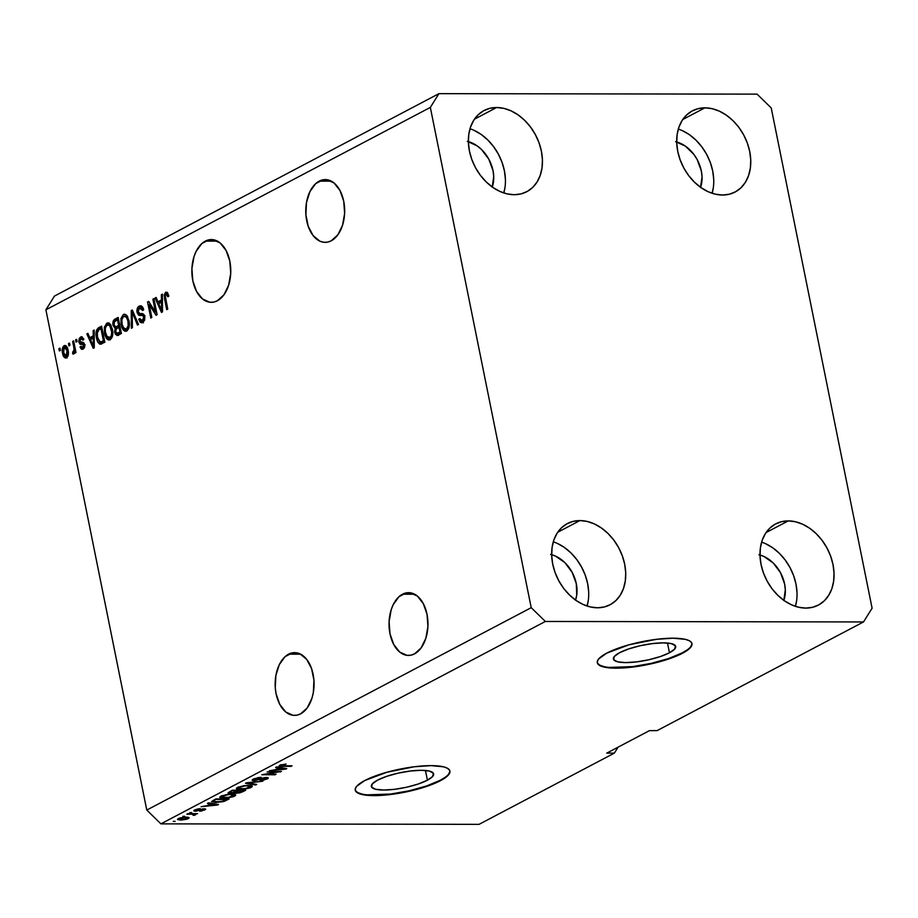 <?xml version="1.0" encoding="UTF-8"?>
<svg xmlns="http://www.w3.org/2000/svg" width="918" height="918" viewBox="0 0 918 918"><rect width="100%" height="100%" fill="white"/><g stroke="black" fill="none" stroke-linecap="round" stroke-linejoin="round"><path stroke-width="1.38" d="M669.463 652.767L667.501 643.036L669.463 652.767L660.386 656.542L648.911 659.732L636.759 661.855L625.801 662.601L617.688 661.832L613.66 659.686L614.337 656.473L619.616 652.698A31.774 7.757 -11.4 0 1 653.685 643.438A31.774 7.757 -11.4 0 1 675.682 646.456A31.774 7.757 -11.4 0 1 669.463 652.767A31.774 7.757 -11.4 0 1 635.394 662.027A31.774 7.757 -11.4 0 1 613.396 659.009A31.774 7.757 -11.4 0 1 619.616 652.698L628.681 648.923L640.167 645.733L652.308 643.61L663.278 642.864L671.391 643.633L675.407 645.779L674.73 648.992L669.463 652.767M427.409 780.197L425.447 770.466L427.409 780.197L418.344 783.972L406.858 787.162L394.706 789.296L383.747 790.031L375.634 789.262L371.606 787.116L372.283 783.903L377.562 780.128A31.774 7.757 -11.4 0 1 411.631 770.868A31.774 7.757 -11.4 0 1 433.629 773.885A31.774 7.757 -11.4 0 1 427.409 780.197A31.774 7.757 -11.4 0 1 393.34 789.457A31.774 7.757 -11.4 0 1 371.342 786.439A31.774 7.757 -11.4 0 1 377.562 780.128L386.627 776.353L398.114 773.163L410.254 771.04L421.224 770.294L429.337 771.063L433.353 773.22L432.676 776.421L427.409 780.197M355.209 789.939A48.287 11.796 168.6 0 0 389.037 794.231A48.287 11.796 168.6 0 0 440.365 780.22L440.456 780.679A48.287 11.796 -11.4 0 1 388.681 794.736A48.287 11.796 -11.4 0 1 355.243 790.168A48.287 11.796 -11.4 0 1 364.698 780.564L386.903 772.245L414.385 766.748L431.058 765.635L443.383 766.794L447.296 768.194L449.499 770.064L449.889 772.336L448.466 774.941L440.456 780.679L426.675 786.416L409.221 791.259L390.758 794.495L374.096 795.619L361.772 794.449L357.859 793.06L355.656 791.178L355.266 788.906L356.689 786.301L364.698 780.564A48.287 11.796 -11.4 0 1 416.474 766.507A48.287 11.796 -11.4 0 1 449.912 771.074A48.287 11.796 -11.4 0 1 440.456 780.679L440.365 780.22A48.287 11.796 168.6 0 0 449.854 770.856M597.262 662.509A48.287 11.796 168.6 0 0 631.091 666.801A48.287 11.796 168.6 0 0 682.418 652.79L682.51 653.249A48.287 11.796 -11.4 0 1 630.723 667.306A48.287 11.796 -11.4 0 1 597.297 662.739A48.287 11.796 -11.4 0 1 606.752 653.134L628.956 644.815L656.439 639.318L673.101 638.205L685.436 639.364L689.349 640.753L691.552 642.634L691.942 644.906L690.52 647.511L682.51 653.249L668.729 658.986L651.275 663.829L632.812 667.065L616.15 668.178L609.311 667.879L599.913 665.63L597.71 663.748L597.32 661.476L598.743 658.872L606.752 653.134A48.287 11.796 -11.4 0 1 658.527 639.077A48.287 11.796 -11.4 0 1 691.954 643.644A48.287 11.796 -11.4 0 1 682.51 653.249L682.418 652.79A48.287 11.796 168.6 0 0 691.908 643.415M402.497 594.21A31.384 19.462 90.1 0 1 408.556 592.661A31.384 19.462 90.1 0 1 427.742 619.122A31.384 19.462 90.1 0 1 414.523 653.88L410.794 655.211L406.984 655.337L399.674 652.032L393.707 644.47L390.001 633.787L389.106 621.635L391.171 609.839L393.225 604.652L398.997 596.689L406.226 592.89L410.036 592.753L417.346 596.057L423.313 603.631L427.019 614.303L427.914 626.455L425.849 638.251L421.155 647.879L414.523 653.88A31.384 19.462 90.1 0 1 408.464 655.429A31.384 19.462 90.1 0 1 389.278 628.968A31.384 19.462 90.1 0 1 402.497 594.21L414.615 594.233L402.497 594.21M319.2 181.144A31.384 19.462 90.1 0 1 325.27 179.595A31.384 19.462 90.1 0 1 344.445 206.057A31.384 19.462 90.1 0 1 331.237 240.814L327.508 242.145L323.698 242.272L319.934 241.204L313.176 235.662L308.241 226.356L305.889 214.72L306.486 202.511L309.94 191.587L315.712 183.623L322.929 179.825L326.751 179.687L334.06 182.992L340.016 190.565L343.734 201.237L344.629 213.389L342.563 225.185L337.858 234.813L331.237 240.814A31.384 19.462 90.1 0 1 325.179 242.363A31.384 19.462 90.1 0 1 305.992 215.902A31.384 19.462 90.1 0 1 319.2 181.144L331.329 181.167L319.2 181.144M288.585 654.178A31.384 19.462 90.1 0 1 294.655 652.629A31.384 19.462 90.1 0 1 313.83 679.09A31.384 19.462 90.1 0 1 300.622 713.848L296.893 715.179L293.072 715.306L285.762 712.001L279.806 704.439L276.089 693.756L275.274 687.754L275.87 675.545L279.313 664.621L285.096 656.657L292.314 652.859L296.124 652.721L299.888 653.8L306.646 659.342L311.581 668.637L313.933 680.272L313.336 692.482L311.948 698.219L307.243 707.847L300.622 713.848A31.384 19.462 90.1 0 1 294.552 715.397A31.384 19.462 90.1 0 1 275.377 688.936A31.384 19.462 90.1 0 1 288.585 654.178L300.714 654.201L288.585 654.178M205.299 241.113A31.384 19.462 90.1 0 1 211.358 239.564A31.384 19.462 90.1 0 1 230.544 266.025A31.384 19.462 90.1 0 1 217.325 300.783L213.607 302.102L209.786 302.24L202.476 298.935L196.509 291.362L192.803 280.69L191.908 268.538L193.973 256.742L196.027 251.555L201.799 243.591L209.029 239.782L212.838 239.655L220.148 242.96L226.115 250.534L229.821 261.205L230.716 273.357L228.651 285.154L223.958 294.781L217.325 300.783A31.384 19.462 90.1 0 1 211.266 302.332A31.384 19.462 90.1 0 1 192.091 275.87A31.384 19.462 90.1 0 1 205.299 241.113L217.417 241.136L205.299 241.113M468.375 141.624A31.384 23.398 -117.8 0 1 492.277 187.008M551.672 554.69A31.384 23.398 -117.8 0 1 575.563 600.074M759.989 555.011A31.384 23.398 -117.8 0 1 783.88 600.395M676.704 141.946A31.384 23.398 -117.8 0 1 700.595 187.329M713.32 187.651L712.127 193.285A45.866 34.196 62.2 0 0 678.322 129.071M704.944 107.831A45.866 34.196 -117.8 0 1 747.447 143.357A45.866 34.196 -117.8 0 1 735.1 192.023A45.866 34.196 -117.8 0 1 722.523 195.029L729.374 194.203L735.628 191.736L741.033 187.72L745.393 182.303L748.537 175.705L750.339 168.166L750.74 159.996L749.719 151.481L747.309 142.978L743.614 134.797L738.772 127.258L732.966 120.637L726.413 115.209L719.379 111.17L712.127 108.68L704.944 107.831L698.093 108.657L691.839 111.124L686.435 115.152L682.074 120.556L678.93 127.166L677.128 134.694L676.727 142.875L677.748 151.378L680.158 159.881L683.853 168.063L688.695 175.613L694.513 182.223L701.054 187.651L708.088 191.69L715.34 194.18L722.523 195.029A45.866 34.196 -117.8 0 1 680.02 159.514A45.866 34.196 -117.8 0 1 692.367 110.848A45.866 34.196 -117.8 0 1 704.944 107.831L682.762 119.501L704.944 107.831M796.617 600.728L795.413 606.35A45.866 34.196 62.2 0 0 761.607 542.136M788.229 520.896A45.866 34.196 -117.8 0 1 830.733 556.423A45.866 34.196 -117.8 0 1 818.397 605.088A45.866 34.196 -117.8 0 1 805.82 608.095L812.671 607.268L818.913 604.801L824.33 600.785L828.69 595.369L831.823 588.771L833.636 581.232L834.026 573.061L833.005 564.547L830.595 556.044L826.9 547.862L822.058 540.323L816.251 533.702L809.71 528.275L802.676 524.235L795.424 521.745L788.229 520.896L781.379 521.722L775.136 524.189L769.72 528.217L765.36 533.622L762.215 540.232L760.414 547.759L760.012 555.941L761.045 564.444L763.443 572.947L767.15 581.128L771.992 588.679L777.798 595.289L784.339 600.716L791.373 604.755L798.626 607.246L805.82 608.095A45.866 34.196 -117.8 0 1 763.317 572.58A45.866 34.196 -117.8 0 1 775.653 523.914A45.866 34.196 -117.8 0 1 788.229 520.896L766.06 532.566L788.229 520.896M588.289 600.406L587.095 606.029A45.866 34.196 62.2 0 0 553.29 541.815M579.912 520.575A45.866 34.196 -117.8 0 1 622.415 556.101A45.866 34.196 -117.8 0 1 610.068 604.767A45.866 34.196 -117.8 0 1 597.492 607.785L604.342 606.959L610.596 604.48L616.001 600.464L620.361 595.048L623.506 588.449L625.307 580.91L625.709 572.74L624.688 564.237L622.278 555.723L618.583 547.541L613.74 540.002L607.934 533.392L601.382 527.953L594.348 523.914L587.095 521.424L579.912 520.575L573.061 521.401L566.808 523.88L561.403 527.896L557.042 533.312L553.898 539.91L552.097 547.449L551.695 555.62L552.716 564.122L555.126 572.637L558.821 580.819L563.663 588.358L569.47 594.967L576.022 600.406L583.056 604.446L590.308 606.936L597.492 607.785A45.866 34.196 -117.8 0 1 554.988 572.258A45.866 34.196 -117.8 0 1 567.335 523.593A45.866 34.196 -117.8 0 1 579.912 520.575L557.731 532.256L579.912 520.575M505.003 187.341L503.81 192.964A45.866 34.196 62.2 0 0 470.005 128.75M496.627 107.509A45.866 34.196 -117.8 0 1 539.13 143.036A45.866 34.196 -117.8 0 1 526.783 191.701A45.866 34.196 -117.8 0 1 514.206 194.719L521.057 193.893L527.311 191.414L532.715 187.398L537.076 181.982L540.22 175.384L542.022 167.845L542.423 159.675L541.39 151.172L538.992 142.657L535.297 134.476L530.443 126.936L524.637 120.327L518.096 114.888L511.062 110.848L503.81 108.358L496.627 107.509L489.764 108.335L483.522 110.814L478.117 114.83L473.757 120.247L470.613 126.845L468.8 134.372L468.409 142.554L469.431 151.057L471.841 159.571L475.535 167.753L480.378 175.292L486.184 181.902L492.736 187.341L499.759 191.38L507.011 193.87L514.206 194.719A45.866 34.196 -117.8 0 1 471.703 159.193A45.866 34.196 -117.8 0 1 484.05 110.527A45.866 34.196 -117.8 0 1 496.627 107.509L474.445 119.191L496.627 107.509M771.223 107.934L872.1 608.198L863.517 621.945L657.058 730.636L863.517 621.945L545.349 621.463L160.914 823.859L479.081 824.341L614.337 753.127L606.764 753.116L649.485 730.625L657.058 730.636L649.485 730.625L606.764 753.116L614.337 753.127L479.081 824.341L160.914 823.859L545.349 621.463L531.212 607.682L430.335 107.406L45.9 309.802L146.777 810.066L531.212 607.682L146.777 810.066L160.914 823.859L146.777 810.066L45.9 309.802L430.335 107.406L438.919 93.659L757.086 94.141L771.223 107.934L872.1 608.198L863.517 621.945L545.349 621.463L531.212 607.682L430.335 107.406L438.919 93.659L54.483 296.055L438.919 93.659L757.086 94.141L771.223 107.934M155.44 311.971L152.858 299.176L153.903 298.637L157.139 314.702L156.037 315.276L149.244 304.696L151.826 317.49L150.793 318.041L147.557 301.976L148.659 301.391L155.44 311.971L148.659 301.391L147.557 301.976L150.793 318.041L151.826 317.49L149.244 304.696L156.037 315.276L157.139 314.702L153.903 298.637L152.858 299.176L154.006 299.188L152.858 299.176L155.44 311.971L156.588 311.971L155.44 311.971M139.375 315.471L144.505 315.62L143.07 315.62L143.724 317.077L144.86 317.077L143.724 317.077L142.359 320.634L144.046 320.738L142.359 320.634L139.731 318.557L138.733 319.315L139.961 319.315L138.733 319.315L141.567 322.826L142.772 322.493L144.769 316.572L141.188 313.577L142.313 313.577L140.041 313.635L138.09 311.845L139.547 308.035L142.692 310.536L143.69 309.779L140.546 305.763L139.261 306.107C137.367 307.209 136.644 309.309 137.069 312.441L138.262 312.441L137.069 312.441L136.92 311.454L138.125 307.002L140.638 305.763L142.451 306.819L143.69 309.779L142.692 310.536L141.464 308.173L139.788 307.932L138.274 309.435L138.09 311.845L138.962 313.405L143.839 314.415L144.849 317.031L144.596 320.244L142.772 322.493L140.305 322.367L138.733 319.315L139.731 318.557L140.752 320.577L141.957 320.807L143.346 319.728L143.805 317.651L142.864 315.482L138.607 315.184L137.069 312.441L139.892 315.494M131.343 328.277L131.24 310.571L132.307 309.997L138.526 324.502L137.459 325.064L132.203 312.131L132.41 327.715L131.343 328.277L132.41 327.715L132.203 312.131L137.459 325.064L138.526 324.502L132.307 309.997L131.24 310.571L132.548 310.571L131.24 310.571L131.343 328.277M123.368 314.472L126.443 315.035L128.945 320.428L128.864 328.024L127.143 330.675L124.814 331.146L123.104 329.86L121.624 326.9L120.935 318.477L123.368 314.472L120.935 318.477L121.084 324.777L125.514 331.272L126.684 330.962C129.277 328.655 130.023 325.144 128.945 320.428L126.822 315.448L124.561 314.163L123.368 314.472M106.809 323.193L108.599 322.964L110.252 324.169L112.375 329.149L112.294 336.745L110.573 339.396L108.244 339.878L106.545 338.581L104.847 334.932L104.365 327.198L106.809 323.193L104.365 327.198L104.514 333.498L108.944 339.993L110.126 339.683C112.707 337.376 113.453 333.865 112.375 329.149L110.252 324.169L107.991 322.884L106.809 323.193M93.246 335.873L93.143 330.618L94.221 330.055L94.279 347.796L93.269 348.324L86.843 333.934L87.921 333.372L89.757 337.709L93.246 335.873L89.757 337.709L87.921 333.372L86.843 333.934L93.269 348.324L94.279 347.796L94.221 330.055L93.143 330.618L94.233 330.618L93.143 330.618L93.246 335.873L94.244 335.873L93.246 335.873M59.349 350.951L58.89 348.656L59.922 348.106L60.381 350.401L59.349 350.951L60.381 350.401L59.922 348.106L58.89 348.656L60.037 348.656L58.89 348.656L59.349 350.951M62.55 353.327L62.527 347.819L63.767 345.891L65.453 345.547L67.852 349.23L68.035 355.84L66.853 357.584L65.189 357.928L63.709 356.632L62.55 353.327C63.147 356.723 64.467 358.215 66.532 357.791C68.38 356.138 68.896 353.637 68.093 350.274C67.507 346.797 66.176 345.271 64.088 345.684L65.763 345.684L64.088 345.684C62.229 347.371 61.713 349.907 62.55 353.327L63.709 353.327L62.55 353.327M68.93 345.902L68.471 343.607L69.504 343.068L69.963 345.363L68.93 345.902L69.963 345.363L69.504 343.068L68.471 343.607L69.607 343.619L68.471 343.607L68.93 345.902M73.83 347.486L72.614 341.427L73.647 340.888L75.999 352.569L74.966 353.109L74.587 351.25L74.197 353.533L73.222 354.061L72.729 351.984L74.071 350.814L73.83 347.486L74.128 349.976L72.729 351.984L72.683 353.855L73.784 353.969L74.587 351.25L74.966 353.109L75.999 352.569L73.647 340.888L72.614 341.427L73.75 341.439L72.614 341.427L73.83 347.486L74.978 347.486L73.83 347.486M76.045 342.162L75.586 339.867L76.619 339.316L77.089 341.611L76.045 342.162L77.089 341.611L76.619 339.316L75.586 339.867L76.733 339.867L75.586 339.867L76.045 342.162M82.689 347.429L84.502 347.429L82.689 347.429L81.025 346.235L80.027 346.981L81.323 346.993L80.027 346.981L83.068 349.081L84.685 344.537L81.427 342.299L82.505 342.299L80.325 342.162L79.866 341.232L80.853 338.708L82.815 340.211L83.813 339.453L80.577 336.998L78.891 342.058L80.222 342.058L78.891 342.058L78.776 341.278L79.315 338.26L81.553 336.734L83.813 339.453L82.815 340.211L82.035 338.765L80.853 338.708L79.935 341.507L83.871 342.804L84.812 345.994L84.238 347.968L82.62 349.265L81.254 349.104L80.027 346.981L81.025 346.235L81.691 347.429L82.689 347.429L83.699 345.317L83.113 344.502L80.038 344.273L78.891 342.058L83.699 345.317L82.15 347.589L84.49 347.474M96.505 337.835L96.711 329.746L101.6 326.165L104.847 342.23L99.66 344.078L97.87 342.035L96.505 337.835C97.033 341.335 98.329 343.47 100.383 344.25L104.847 342.23L101.6 326.165L98.662 327.715L101.783 327.072L98.662 327.715C96.092 329.791 95.369 333.165 96.505 337.835L97.664 337.835L96.505 337.835M113.04 325.362L113.465 320.543L118.17 317.444L121.405 333.509L117.24 335.495L115.301 334.083L114.635 331.513L115.209 328.587L113.04 325.362L115.209 328.587L114.773 332.534L117.091 335.506L121.405 333.509L118.17 317.444L115.106 319.062L118.353 318.351L115.106 319.062C113.178 320.095 112.489 322.195 113.04 325.362L114.211 325.362L113.04 325.362M161.465 299.968L161.361 294.701L162.44 294.139L162.497 311.879L161.488 312.407L155.062 298.029L156.14 297.455L157.976 301.793L161.465 299.968L157.976 301.793L156.14 297.455L155.062 298.029L161.488 312.407L162.497 311.879L162.44 294.139L161.361 294.701L162.44 294.712L161.361 294.701L161.465 299.968L162.463 299.968L161.465 299.968M166.02 294.104L167.856 296.824L168.843 296.078L167.466 292.509L165.688 292.199L167.466 292.509L168.843 296.078L167.856 296.824L166.537 294.035L165.24 295.573L167.753 309.114L166.72 309.653L164.173 294.942L165.688 292.199L164.517 298.752L166.72 309.653L167.753 309.114L165.229 295.86L166.02 294.104L167.914 294.104M277.672 771.958L267.115 771.946L281.413 771.418L265.543 774.195L276.1 774.207L275.067 774.758L261.814 774.735L277.672 771.958L261.814 774.735L275.067 774.758L276.1 774.207L265.543 774.195L281.413 771.418L267.115 771.946L277.672 771.958M254.114 780.736L252.37 780.461L252.416 779.703L258.153 777.592L261.194 777.328L255.365 778.889L254.045 779.703L254.642 780.174L264.877 777.569L267.689 777.58L268.067 778.418L263.11 780.323L260.15 780.61L265.589 779.015L266.335 778.189L264.992 778.028L254.114 780.736L265.359 778.016L265.589 779.015L260.15 780.61L267.172 779.003L268.297 777.971L266.438 777.477L255.101 780.197L254.848 779.13L261.194 777.328L253.391 779.084L252.152 780.208L254.114 780.736L253.735 778.9L254.114 780.736M255.617 784.993L245.496 783.329L262.8 781.218L247.631 783.02L256.684 784.431L255.617 784.993L256.684 784.431L247.631 783.02L262.8 781.218L246.563 782.767L245.496 783.329L255.617 784.993L255.456 784.236L255.617 784.993M237.498 787.449L244.016 785.659L251.899 785.842L252.117 786.76L250.052 787.942L242.926 789.434L237.2 789.25L236.362 788.321L237.498 787.449L236.592 788.987L240.344 789.537L251.096 787.472L252.289 786.267L248.078 785.372L237.498 787.449M220.928 796.17L227.446 794.38L235.329 794.563L235.547 795.481L233.482 796.663L226.356 798.155L220.286 797.857L219.792 797.042L220.928 796.17L220.022 797.719L223.774 798.258L234.526 796.193L235.731 794.988L231.508 794.093L220.928 796.17M184.748 816.309L182.854 816.309L184.748 816.309M180.651 820.061L177.518 819.533L180.031 817.927L185.218 817.146L189.165 817.663L186.675 819.258L181.098 820.061L188.328 818.604L189.2 817.743L186.124 817.123L178.344 818.592L177.472 819.441L180.651 820.061M279.818 765.164C278.556 766.06 279.29 766.461 281.998 766.358L292.027 765.83L281.287 765.738L281.195 764.614L281.321 765.199L286.095 764.04L279.818 765.164L286.095 764.04L281.023 765.658L292.027 765.83L290.995 766.369L280.541 766.323L279.083 765.991L279.818 765.164L279.038 765.887M210.497 803.847L207.411 803.376L208.489 802.814L218.553 804.512L217.543 805.04L201.111 806.692L207.009 805.671L210.497 803.847L207.009 805.671L201.111 806.692L217.543 805.04L218.553 804.512L208.489 802.814L207.411 803.376L210.497 803.847L210.348 803.124L210.497 803.847M195.373 811.271L193.95 810.468L197.278 809.068L200.273 808.678L196.016 810.009L195.442 810.502L196.165 810.72L202.901 808.861L205.678 809.102L201.685 810.984L199.619 811.202L203.326 809.986L203.957 809.527L203.188 809.309L195.373 811.271L203.44 809.297L199.619 811.202L204.737 809.963L205.678 809.125L204.289 808.747L196.165 810.72L196.016 810.009L200.273 808.678L194.708 809.974L193.755 810.846L195.373 811.271L195.075 809.791L195.373 811.271M191.736 812.625L189.842 812.625L191.736 812.625M191.862 814.197L186.87 814.186L187.903 813.646L197.542 813.658L194.972 814.209L195.649 814.725L193.962 815.368L192.975 815.161L193.996 814.381L191.862 814.197L193.652 814.3L193.962 815.368L195.454 814.851L194.972 814.209L197.542 813.658L187.903 813.646L186.87 814.186L191.862 814.197M175.166 821.346L173.273 821.346L175.166 821.346M215.833 802.481L211.542 801.575L215.856 798.924L229.121 798.947L223.43 801.586L215.833 802.481L224.474 801.265L229.121 798.947L215.856 798.924L211.542 801.666L215.833 802.481M234.859 792.693L236.534 793.29L236.396 792.624L236.534 793.29L242.593 791.855L242.444 791.109L242.593 791.855L245.691 790.226L232.426 790.203L228.054 792.9L230.234 793.416L230.097 792.727L230.234 793.416L228.089 792.739L232.426 790.203L245.691 790.226L239.827 792.877L230.234 793.416L234.847 792.842M278.716 767.93L275.618 767.471L276.697 766.897L286.772 768.595L285.762 769.123L269.318 770.787L275.228 769.766L278.716 767.93L275.228 769.766L269.318 770.787L285.762 769.123L286.772 768.595L276.697 766.897L275.618 767.471L278.716 767.93L278.567 767.218L278.716 767.93M618.066 747.172L614.337 753.127L618.066 747.172M54.483 296.055L45.9 309.802L54.483 296.055M217.405 804.317L217.543 805.04L217.405 804.317M211.702 804.019L214.628 804.524L214.479 803.824L214.628 804.524L216.671 804.776L216.545 804.168L216.671 804.776L208.902 805.499L208.753 804.753L208.902 805.499L211.702 804.019L211.565 803.33L211.702 804.019L208.902 805.499L216.671 804.776L211.702 804.019M196.165 810.72L196.016 810.009M204.496 808.758L204.737 809.963L204.496 808.758M203.44 809.297L203.326 809.986M200.48 809.469L200.606 810.078L200.48 809.469M195.454 814.851L194.972 814.209M192.975 815.161L193.962 815.368L192.975 815.161M188.052 817.227L188.328 818.604L188.052 817.227M185.092 817.674L186.985 818.581L181.592 819.51L179.698 818.604L184.988 817.146L179.239 819.04L185.034 819.212L187.444 818.145L185.092 817.674M187.249 817.158L186.985 818.581M179.079 818.248L179.251 819.074L179.698 818.604M226.161 799.681L226.31 800.427L226.161 799.681M224.348 800.634L224.474 801.265L224.348 800.634M214.043 801.724L221.479 801.563L226.528 799.486L216.373 799.475L226.425 798.947L223.108 801.15L216.889 801.93L213.412 801.38L214.043 801.724L214.445 799.67L214.594 800.416L216.269 798.924L213.412 801.38L213.206 800.324M234.136 794.242L234.526 796.193L234.136 794.242M223.659 797.685L223.774 798.258L223.659 797.685M219.872 796.927L220.022 797.719L219.872 796.927M230.452 794.644L233.883 795.298L228.272 797.49L221.605 797.042L222.363 795.55L222.489 796.17L230.338 794.116L223.717 795.654L221.651 797.145L225.231 797.708L230.866 796.973L233.883 795.321L230.452 794.644M237.349 792.739L243.098 790.765L239.139 790.765L242.995 790.226L241.411 791.66L237.349 792.739L236.259 791.465L236.419 792.257L239.036 790.214L236.328 792.372L237.349 792.739L236.419 792.257M229.764 791.603L230.177 792.75L233.069 792.693L237.59 790.754L232.942 790.754L237.487 790.214L235.685 791.764L231.267 792.865L229.89 791.545L230.051 792.36L230.739 791.098L230.888 791.832L232.839 790.203L230.051 792.36M250.706 785.521L251.096 787.472L250.706 785.521M240.218 788.952L240.344 789.537L240.218 788.952M236.431 788.206L236.592 788.987L236.431 788.206M247.022 785.923L250.442 786.577L244.842 788.769L238.175 788.321L238.932 786.818L239.059 787.437L246.908 785.395L240.286 786.921L238.221 788.424L241.801 788.987L247.435 788.252L250.453 786.6L247.022 785.923M254.722 778.487L254.848 779.13L254.722 778.487M255.101 780.197L254.848 779.13M266.863 777.489L267.172 779.003L266.863 777.489M265.359 778.016L265.589 779.015M280.197 771.418L280.311 771.992L280.197 771.418M285.613 768.4L285.762 769.123L285.613 768.4M279.921 768.114L282.836 768.607L282.698 767.907L282.836 768.607L284.89 768.859L284.764 768.263L284.89 768.859L277.121 769.582L276.972 768.848L277.121 769.582L279.921 768.114L279.783 767.414L279.921 768.114L277.121 769.582L284.89 768.859L279.921 768.114M64.937 345.455L64.088 345.684M65.683 358.009L66.532 357.791M66.635 357.722L65.327 356.15M64.627 347.279L67.06 350.825L68.196 350.825L67.06 350.825L66.222 356.104L63.56 352.661L64.398 347.371L65.878 345.753M65.981 345.684L64.421 347.819M65.167 355.794L67.083 357.94M65.855 356.999L66.44 357.584M68.001 356.161L67.404 356.207M64.398 347.371L63.319 349.678L64.168 354.738L65.281 356.127L67.886 356.195M67.163 347.325L64.891 347.245L66.417 348.645L67.186 351.548L67.175 354.543L66.222 356.104M75.735 351.25L74.587 351.25L75.735 351.25M72.683 353.855L73.784 353.969M72.843 351.984L74.542 351.984M73.474 351.824L72.729 351.984M75.483 349.976L74.128 349.976L75.483 349.976M81.553 336.734L80.577 336.998M80.853 338.708L83.481 338.558M82.15 342.288L80.325 342.162M82.104 349.345L83.068 349.081L82.115 347.578M84.8 345.317L83.699 345.317L84.8 345.317M84.685 344.525L83.182 344.525L84.685 344.525M81.346 344.479L83.182 344.525M85.076 344.525L83.779 344.468M82.563 344.445L80.841 342.288M81.025 338.627L82.425 337.032L80.91 338.926M80.784 342.058L81.53 343.917L83.308 344.479M84.146 344.457L84.8 344.468M84.582 347.429L83.584 347.429M82.023 347.325L83.148 349.104M82.746 338.708L83.641 338.604M91.054 339.109L90.423 337.709L91.054 339.109M88.162 333.934L86.843 333.934L88.162 333.934M91.662 337.709L89.757 337.709L94.244 336.344L91.662 337.709M93.28 337.927L93.292 343.102L94.267 343.102L93.292 343.102L93.441 346.384L94.279 346.384L93.441 346.384L90.48 339.408L94.256 337.927L90.48 339.408L93.441 346.384L93.28 337.927M101.405 344.009L99.787 342.093L101.554 344.078M98.524 329.929L100.555 327.715L98.364 330.4M100.532 342.242L103.573 341.817L100.2 342.242L97.549 337.308L97.159 333.177L99.167 329.528L102.093 328.587L100.946 328.587L103.424 340.899L101.68 341.817L104.652 341.255L102.288 342.253M103.424 340.899L104.572 340.899L103.424 340.899L100.946 328.587L98.41 330.021L97.308 331.88L97.549 337.308L99.683 342.035L103.424 340.899M102.105 342.242L100.2 342.242M109.896 339.786L107.842 337.686M105.662 333.498L104.514 333.498L105.662 333.498M105.604 327.198L104.365 327.198L105.604 327.198M106.867 325.282L108.932 323.09M109.139 323.01L106.626 325.867M107.75 337.526L110.137 339.878M111.973 337.594L109.609 337.606M109.77 324.857L111.135 325.305M109.735 337.813L111.388 335.529L111.675 332.006L109.839 325.901L108.232 324.857L106.534 325.569L105.318 328.392L105.363 331.88L107.349 337.285L111.629 337.813L106.729 336.413L105.559 333.004C104.721 329.47 105.26 326.831 107.188 325.075C109.322 324.651 110.699 326.177 111.33 329.665L112.466 329.665L111.33 329.665C112.237 333.291 111.709 335.999 109.735 337.813L111.95 337.606M107.188 325.075L110.952 325.179M118.135 335.231L116.942 333.521M115.989 332.534L114.773 332.534L115.989 332.534M116.77 328.587L115.209 328.587L116.77 328.587M116.861 328.529L115.358 326.842M115.083 321.174L116.999 319.062L115.014 321.392M115.243 326.521L116.907 328.541M116.884 333.36L118.583 335.449M115.611 326.877L118.64 326.51L115.611 326.877L114.073 324.811L114.498 321.679L117.515 319.866L118.663 319.866L117.515 319.866L118.651 325.5L116.747 326.51L119.868 325.856L117.63 326.877M117.045 333.521L120.201 333.073L117.045 333.521L115.76 331.731L116.207 329.034L119.03 327.382L120.178 327.382L119.03 327.382L119.994 332.178L118.307 333.073L121.21 332.534L119.065 333.521M119.994 332.178L121.142 332.178L119.994 332.178L119.03 327.382L116.207 329.034L115.657 330.985L116.414 333.234L119.994 332.178M118.651 325.5L119.799 325.5L118.651 325.5L117.515 319.866L114.498 321.679L114.073 324.811L115.53 326.877L118.651 325.5M126.466 331.065L124.412 328.965M122.232 324.777L121.084 324.777L122.232 324.777M122.174 318.477L120.935 318.477L122.174 318.477M126.305 329.092L128.52 328.885L126.305 329.092L128.21 325.672L127.9 320.944L126.409 317.18L123.758 316.354C125.892 315.918 127.269 317.456 127.9 320.944L129.036 320.944L127.9 320.944C128.807 324.57 128.279 327.278 126.305 329.092L123.299 327.68L122.128 324.284C121.291 320.749 121.83 318.11 123.758 316.354L123.196 317.146M124.32 328.805L126.707 331.157M123.425 316.561L121.887 319.671L122.128 324.284L123.919 328.552L126.179 328.885M126.34 316.136L127.705 316.584M123.758 316.354L127.522 316.458M134.223 314.461L133.121 314.449L134.223 314.461M133.225 312.131L132.203 312.131L133.225 312.131M139.295 308.196L141.154 306.119L139.261 306.107L141.452 305.969M139.547 308.035L143.151 308.035M140.041 313.635L142.554 313.612M141.831 313.554L141.188 313.577M142.542 322.597L141.085 320.784M142.359 320.634L143.426 320.875M141.269 315.39L143.07 315.62M144.964 315.62L143.426 315.356M139.1 313.038L141.269 315.471L138.962 312.441M141.487 305.958L139.169 308.494M141.051 320.68L143.415 322.826M142.783 313.6L141.739 313.623M141.923 307.851L143.357 308.173M156.944 313.749L155.808 311.971L156.944 313.749M150.781 304.696L149.244 304.696L150.781 304.696M150.001 304.696L149.634 302.917L150.001 304.696M149.037 301.976L147.557 301.976L149.037 301.976M159.262 303.192L158.642 301.793L159.262 303.192M156.381 298.029L155.062 298.029L156.381 298.029M159.87 301.804L157.976 301.793L162.463 300.438L159.87 301.804M161.499 302.022L161.499 307.186L162.486 307.186L161.499 307.186L161.648 310.468L162.497 310.479L161.648 310.468L158.699 303.491L162.463 302.022L158.699 303.491L161.648 310.468L161.499 302.022M165.665 298.752L164.517 298.752L165.665 298.752M166.227 294.024L167.328 292.36L166.066 294.942M167.466 292.509L165.688 292.199M505.405 179.159L504.372 170.656L501.974 162.153L498.267 153.972L493.425 146.421L487.619 139.811L481.078 134.384L474.044 130.345M467.296 141.349L477.073 145.824L481.548 149.531L488.835 159.216L493.012 170.645L493.712 176.463L492.209 187.203M588.69 592.225L587.669 583.722L585.259 575.219L581.564 567.037L576.711 559.487L570.904 552.877L564.363 547.449L557.329 543.41M550.582 554.415L555.551 556.124L564.834 562.596L572.121 572.293L576.297 583.71L576.734 595.116L575.494 600.28M797.008 592.546L795.986 584.043L793.577 575.529L789.882 567.347L785.039 559.808L779.233 553.198L772.681 547.759L765.646 543.72M758.911 554.736L763.868 556.434L773.163 562.918L780.449 572.602L784.626 584.02L785.326 589.838L783.811 600.59M713.722 179.48L712.701 170.977L710.291 162.463L706.596 154.281L701.754 146.742L695.947 140.133L689.395 134.694L682.361 130.654M675.614 141.67L685.39 146.134L693.847 154.373L697.164 159.537L701.341 170.955L702.04 176.772L700.526 187.524M597.618 663.289L599.821 665.171L603.734 666.56M609.219 667.42L632.72 666.606L651.183 663.37L668.637 658.527L682.418 652.79L687.238 649.864M690.428 647.052L691.851 644.447M355.564 790.719L357.768 792.601L361.681 793.99M367.166 794.85L390.666 794.036L409.13 790.8L426.583 785.957L440.365 780.22L445.184 777.294M448.374 774.482L449.797 771.877M280.954 765.566L280.782 764.751M195.442 810.514L195.282 809.699M203.968 809.446L203.83 808.758M194.123 814.507L193.95 813.658M233.883 795.298L233.654 794.185M221.605 797.042L221.387 795.94M236.293 792.509L236.098 791.545M250.442 786.577L250.224 785.464M238.175 788.321L237.957 787.219M253.988 779.887L253.781 778.877M266.415 778.303L266.243 777.477M72.797 351.984L74.691 351.984M81.105 342.299L82.999 342.311M82.528 344.445L84.422 344.457M142.038 315.333L143.942 315.333"/></g></svg>
